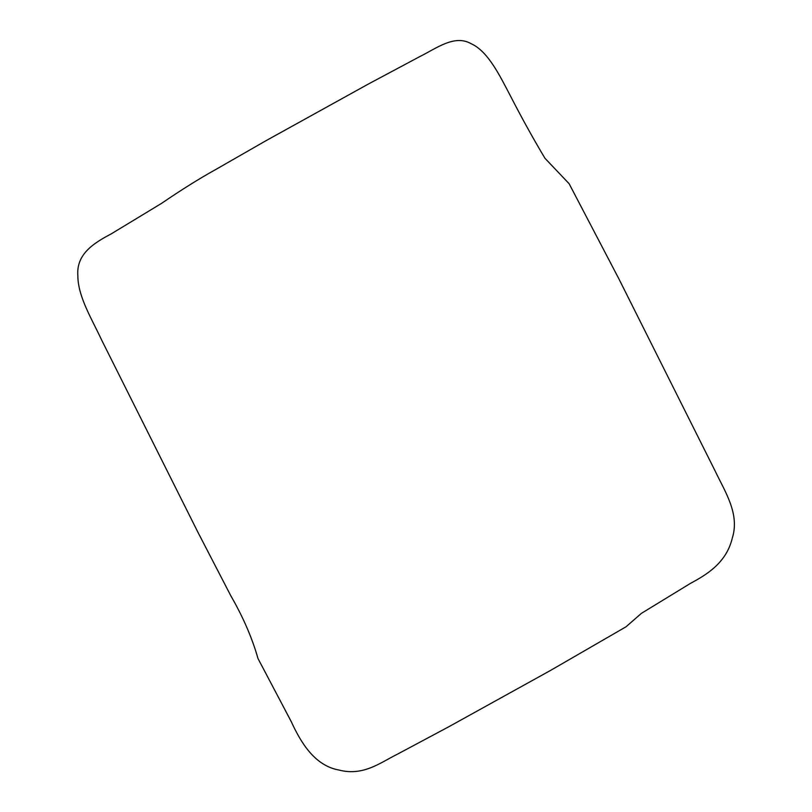 <?xml version="1.0" encoding="UTF-8"?>
<svg xmlns="http://www.w3.org/2000/svg" width="812" height="812" viewBox="0 0 812 812"><rect width="100%" height="100%" fill="white"/><g stroke="black" fill="none" stroke-linecap="round" stroke-linejoin="round"><path stroke-width="1.22" d="M550.455 670.479L626.032 626.783L641.399 613.364L690.555 583.321C706.714 574.663 726.456 562.797 732.312 538.031C739.965 513.823 724.903 491.575 714.966 470.635L618.825 278.739L569.121 183.705L544.913 158.228C532.743 137.796 521.223 116.969 510.342 95.745C499.512 75.09 487.839 51.105 471.041 43.665C454.558 34.246 436.694 48.202 419.713 56.627L368.313 84.062L266.295 140.527L215.698 169.535C199.59 178.447 181.523 189.734 161.497 203.406L111.021 233.998C93.725 243.123 76.135 254.095 77.85 275.715C77.871 296.725 92.071 319.339 101.794 340.36L197.925 532.266L230.811 595.764C243.103 617.069 252.167 637.988 257.993 658.532L291.224 721.574C300.927 742.706 314.762 765.787 339.122 770.08C363.279 776.313 380.28 762.712 397.048 754.378L448.447 726.943L550.455 670.479"/></g></svg>
